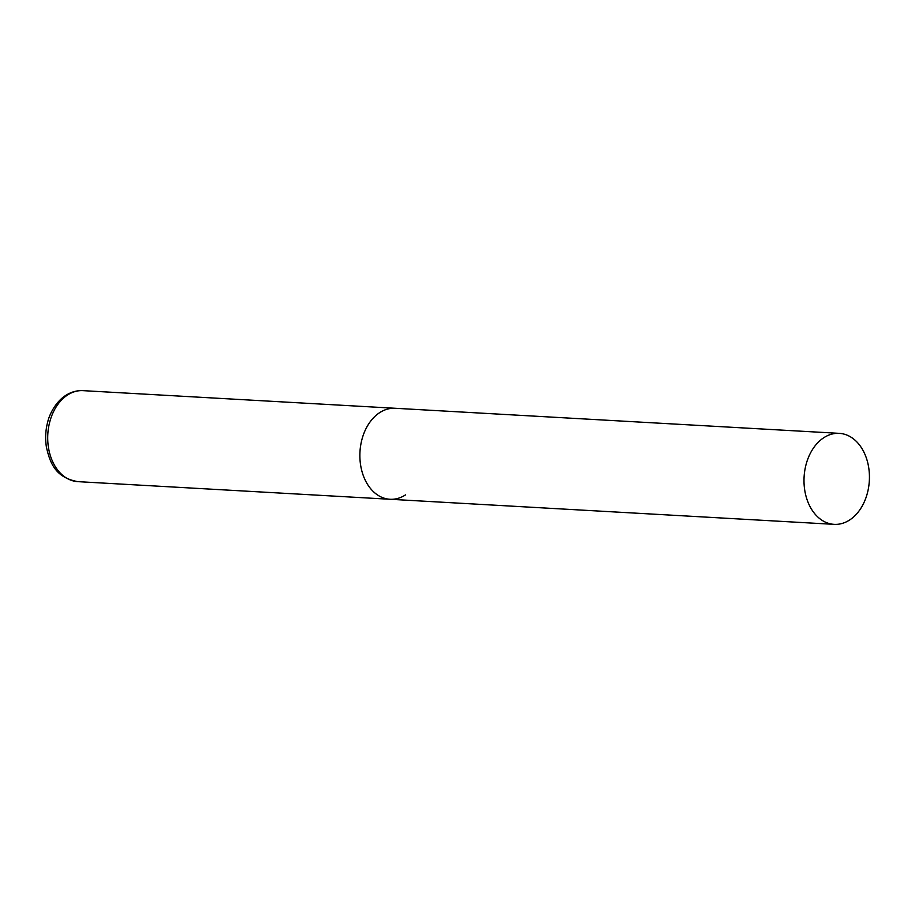 <?xml version="1.0" encoding="UTF-8"?>
<svg xmlns="http://www.w3.org/2000/svg" width="915" height="915" viewBox="0 0 915 915"><rect width="100%" height="100%" fill="white"/><g stroke="black" fill="none" stroke-linecap="round" stroke-linejoin="round"><path stroke-width="1.37" d="M379.634 412.676A45.567 32.666 -86.8 0 1 395.154 408.273A45.567 32.666 93.2 0 0 362.546 473.387A45.567 32.666 93.2 0 0 390.019 499.27A45.567 32.666 -86.8 0 1 360.316 462.933A45.567 32.666 -86.8 0 1 379.634 412.676M405.539 494.866A45.567 32.666 -86.8 0 1 390.019 499.27L77.855 481.645A45.567 32.666 -86.8 0 1 48.152 445.308A45.567 32.666 -86.8 0 1 67.47 395.051A45.567 32.666 -86.8 0 1 82.991 390.648C76.849 390.35 71.038 391.975 65.56 395.52C55.277 402.12 49.17 415.261 47.797 421.655C45.521 430.016 45.064 438.491 46.402 447.058C49.959 462.784 55.289 477.584 77.855 481.645M806.675 498.469A45.567 32.666 93.2 0 0 834.148 524.352A45.567 32.666 93.2 0 0 866.757 459.238A45.567 32.666 93.2 0 0 839.295 433.355A45.567 32.666 93.2 0 0 806.675 498.469M839.295 433.355L82.991 390.648M390.019 499.27L834.148 524.352"/></g></svg>
